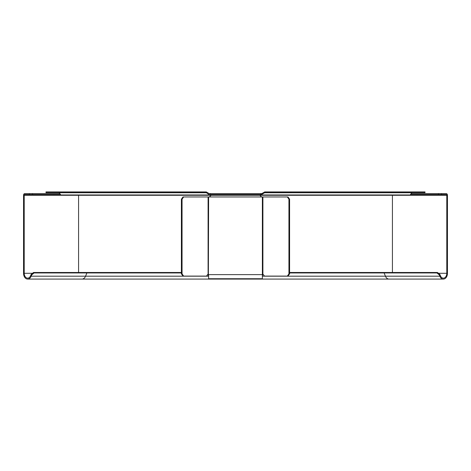 <?xml version="1.0" encoding="UTF-8"?>
<svg xmlns="http://www.w3.org/2000/svg" width="471" height="471" viewBox="0 0 471 471"><rect width="100%" height="100%" fill="white"/><g stroke="black" fill="none" stroke-linecap="round" stroke-linejoin="round"><path stroke-width="0.71" d="M290.931 191.921L425.013 191.921L425.013 192.668L290.931 192.668L290.931 191.921L264.755 191.921L260.18 194.535L210.82 194.535L260.18 194.535M411.925 192.668L410.2 194.953A1.119 0.789 90 0 1 409.64 195.277L260.18 195.277L264.755 192.668L290.931 192.668M260.18 195.277L61.36 195.277A1.119 0.789 -90 0 1 60.8 194.953L59.075 192.668M60.8 194.953L209.695 194.953L210.82 195.277M209.695 194.953L206.245 192.668L180.069 192.668L180.069 191.921L206.245 191.921L210.82 194.535M417.094 195.277L446.791 195.277A0.748 0.53 -90 0 0 446.261 194.535L410.5 194.535L417.094 194.535L417.094 195.277L392.42 195.277L392.42 272.485M61.819 195.277L53.906 195.277L53.906 194.535L60.5 194.535L32.523 194.535L32.523 193.599L59.841 193.599M180.069 192.668L45.987 192.668L45.987 191.921L180.069 191.921M31.71 274.893L31.139 274.428L30.615 275.723A4.851 3.432 90 0 1 27.642 278.149A4.851 3.432 90 0 1 24.209 273.292L24.209 195.277A0.748 0.53 90 0 1 24.739 194.535L29.355 194.535L29.355 193.599L24.739 193.599A1.678 1.189 -90 0 0 23.55 195.277L23.55 273.292A5.787 4.092 -90 0 0 27.642 279.079A5.787 4.092 -90 0 0 31.186 276.189L31.71 274.893L34.089 272.956L33.518 272.485L86.305 272.485L86.876 272.956L85.557 276.189A5.787 4.092 90 0 1 82.013 279.079L388.987 279.079A5.787 4.092 -90 0 1 385.443 276.189L384.124 272.956L289.594 272.956M31.139 274.428L33.518 272.485M446.791 195.277L446.791 273.292A4.851 3.432 -90 0 1 443.358 278.149A4.851 3.432 -90 0 1 440.385 275.723L439.861 274.428L439.29 274.893L436.911 272.956L437.482 272.485L289.594 272.485M181.394 272.485L86.305 272.485M29.355 194.535L32.523 194.535M441.645 194.535L441.645 193.599L446.261 193.599A1.678 1.189 90 0 1 447.45 195.277L447.45 273.292A5.787 4.092 90 0 1 443.358 279.079A5.787 4.092 90 0 1 439.814 276.189L262.371 276.189M439.29 274.893L439.814 276.189M437.482 272.485L439.861 274.428M436.911 272.956L384.124 272.956L384.695 272.485M411.159 193.599L441.645 193.599M209.277 193.599L261.723 193.599M32.523 193.599L29.355 193.599M438.477 194.535L438.477 193.599M34.089 272.956L181.394 272.956M207.752 274.628L208.094 274.628L208.094 196.96L209.365 196.96L211.126 195.277M263.46 274.652L262.653 275.046L262.371 275.871L262.371 274.628L262.9 274.628A1.119 0.789 -90 0 1 263.071 274.599A1.119 0.789 -90 0 1 263.63 274.929L264.455 276.094L287.351 276.094L288.935 273.857L288.935 199.198L287.351 196.96L209.365 196.96M288.935 199.198L289.594 199.198L289.594 273.857L288.935 273.857M287.351 196.96L288.011 196.96L289.594 199.198M259.862 195.277L261.623 196.96M287.351 276.094L288.011 276.094L289.594 273.857M262.653 275.046L262.371 275.871L262.736 274.764L263.236 274.628M208.618 275.588L208.618 274.628L262.371 274.628L262.371 196.96M262.371 275.871L262.371 278.732L208.618 278.732L208.618 275.871M208.618 275.77L208.576 275.458L208.618 275.77M208.618 196.96L208.37 275.082M207.428 274.628L208.594 275.541M208.094 196.96L182.978 196.96L181.394 199.198L181.394 273.857L182.978 276.094L183.637 276.094L182.053 273.857L182.053 199.198L183.637 196.96M208.094 274.628A1.119 0.789 90 0 0 207.923 274.599A1.119 0.789 90 0 0 207.364 274.929L206.539 276.094L183.637 276.094M182.053 199.198L181.394 199.198M182.053 273.857L181.394 273.857M264.378 192.774L411.742 192.774M59.258 192.774L206.622 192.774M261.305 194.953L410.2 194.953M32.528 273.292L24.209 273.292M78.58 195.277L78.58 272.485M24.209 195.277L53.906 195.277M208.618 276.189L31.186 276.189M446.791 273.292L438.472 273.292M262.9 196.96L262.9 274.628M263.307 274.652L262.853 274.658M263.189 274.74L262.736 274.764M207.958 274.811L208.323 274.858M388.987 279.079L443.358 279.079M27.642 279.079L82.013 279.079M262.618 275.082L262.4 275.541"/></g></svg>
